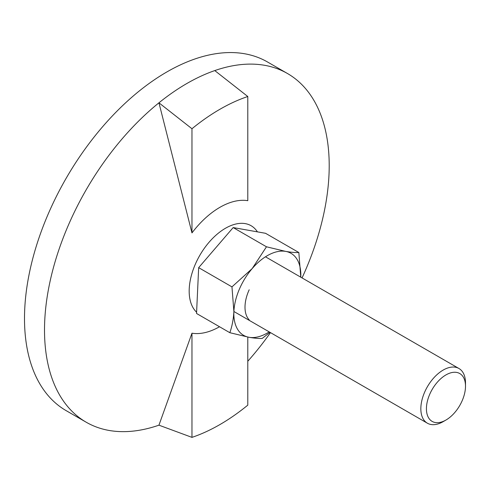 <?xml version="1.0" encoding="UTF-8"?>
<svg xmlns="http://www.w3.org/2000/svg" width="490" height="490" viewBox="0 0 490 490"><rect width="100%" height="100%" fill="white"/><g stroke="black" fill="none" stroke-linecap="round" stroke-linejoin="round"><path stroke-width="0.73" d="M257.409 231.862A51.315 29.627 120 0 0 225.461 228.267A51.315 29.627 120 0 0 192.95 270.339A51.315 29.627 120 0 0 196.594 312.216M191.97 232.915L191.97 128.741A193.078 111.475 -60 0 1 247.793 96.512L247.793 200.686A73.004 42.152 120 0 0 219.881 207.337A73.004 42.152 120 0 0 191.97 232.915L158.944 102.814A201.31 116.228 -60 0 1 214.767 70.585A201.31 116.228 -60 0 1 287.514 73.537A201.31 116.228 -60 0 1 329.207 165.694A201.31 116.228 -60 0 1 302.054 277.928M219.532 326.75A73.004 42.152 -60 0 1 191.97 333.2L158.944 425.173A201.31 116.228 -60 0 1 86.203 422.221A201.31 116.228 -60 0 1 44.51 330.064A201.31 116.228 -60 0 1 158.944 102.814L191.97 128.741M86.203 422.221L66.193 410.669A201.31 116.228 -60 0 1 24.5 318.512A201.31 116.228 -60 0 1 112.375 115.922A201.31 116.228 -60 0 1 267.503 61.985L287.514 73.537M247.793 96.512L214.767 70.585M270.48 332.618A201.31 116.228 -60 0 1 247.793 361.252M247.793 337.071L247.793 405.144A193.078 111.475 -60 0 1 191.97 437.374L191.97 333.2M191.97 437.374L158.944 425.173M445.961 374.911A27.63 15.956 120 0 0 426.423 408.752A27.63 15.956 120 0 0 445.961 420.034L443.168 421.645A31.581 18.234 120 0 1 427.384 423.207A31.581 18.234 120 0 1 422.539 397.905A31.581 18.234 120 0 1 443.168 370.079A31.581 18.234 120 0 1 458.959 368.511A31.581 18.234 120 0 1 465.5 382.972L465.5 386.194A27.63 15.956 120 0 0 445.961 374.911M249.19 289.78A31.581 18.234 120 0 0 249.19 319.841M443.168 421.645L445.961 420.034A27.63 15.956 120 0 0 465.5 386.194M269.984 332.336L262.205 338.431C258.843 338.602 254.445 338.223 249.012 337.291L229.828 332.698L196.539 313.478L198.664 267.656L233.173 227.568L265.549 233.301L298.845 252.522L300.774 277.162A47.365 27.348 120 0 0 285.646 251.382C291.085 252.313 295.482 252.693 298.845 252.522M233.173 227.568L266.468 246.789L285.646 251.382A47.365 27.348 120 0 0 252.203 268.563L266.468 246.789M198.664 267.656L231.96 286.877L252.203 268.563A47.365 27.348 120 0 0 233.889 311.518L231.96 286.877M229.828 332.698C232.089 326.334 233.442 319.278 233.889 311.518A47.365 27.348 120 0 0 249.012 337.291A47.365 27.348 120 0 0 269.194 331.877M233.889 311.493L427.384 423.207M265.464 256.797L458.959 368.511"/></g></svg>

